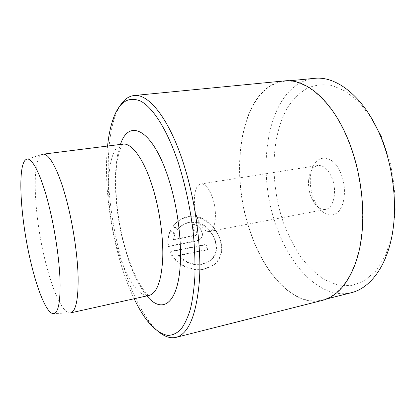 <?xml version="1.0" encoding="UTF-8"?>
<svg xmlns="http://www.w3.org/2000/svg" width="416" height="416" viewBox="0 0 416 416"><rect width="100%" height="100%" fill="white"/><g stroke="black" fill="none" stroke-linecap="round" stroke-linejoin="round"><path stroke-width="0.31" stroke-dasharray="2.08 1.56" d="M178.594 255.299L207.958 249.392L206.175 244.332L170.206 251.441C175.458 264.326 192.005 271.643 204.911 268.694L213.242 265.221C233.87 252.923 213.84 211.479 188.193 216.611C183.955 217.391 180.175 219.222 176.847 222.097L173.285 225.935L177.887 229.232L180.565 226.444C183.154 224.271 186.092 222.872 189.384 222.258C209.981 217.922 226.252 250.708 209.612 260.946L202.722 263.853C193.424 265.398 185.385 262.548 178.594 255.299L178.225 255.731C184.995 262.969 193.024 265.814 202.311 264.274L209.201 261.368C215.753 256.194 217.636 249.085 214.843 240.042C211.328 229.221 199.768 220.584 189.004 222.732C185.718 223.35 182.785 224.744 180.201 226.918L177.523 229.7L172.931 226.408L176.483 222.576C179.811 219.7 183.586 217.875 187.819 217.095C201.354 214.49 215.368 225.586 219.794 239.07C223.356 250.437 221.031 259.293 212.82 265.637L204.495 269.105C191.615 272.043 175.089 264.758 169.848 251.878L205.769 244.769L207.553 249.829L178.225 255.731M177.887 229.232L177.523 229.7M170.206 251.441L169.848 251.878M381.716 137.389L389.912 161.413C393.718 178.573 395.481 195.624 395.2 212.56L391.992 236.002L385.278 255.887L375.7 271.118L364.062 281.107L351.192 285.704L337.865 285.132L324.771 279.854C316.332 274.248 308.537 266.864 301.376 257.712C294.694 247.77 288.964 236.766 284.18 224.702C269.656 184.756 270.426 135.543 288.444 106.257C293.909 98.426 300.279 92.347 307.564 88.02C315.297 84.869 323.565 84.042 332.363 85.54L345.732 91.348L358.878 102.034L371.02 117.338M314.319 78.364C268.018 83.736 253.9 167.716 276.978 227.776C291.356 268.544 321.948 299.988 351.588 292.64M341.042 173.8C332.27 150.951 312.031 154.326 310.508 176.16C309.759 183.695 310.752 191.131 313.492 198.463L314.98 201.874C320.72 213.772 331.136 218.764 338.088 211.91C345.108 205.218 346.632 187.418 341.042 173.8M311.017 196.752C308.89 191.058 308.121 185.286 308.693 179.436C309.769 171.366 312.816 166.717 317.829 165.5C323.404 165.058 328.099 169.161 331.916 177.819C337.496 191.012 333.694 208.494 325.473 209.44C320.341 209.986 315.905 206.638 312.166 199.404L311.017 196.752M197.07 217.157C192.265 203.055 194.137 184.673 200.845 184.007C205.218 183.784 209.139 188.422 212.607 197.912C217.703 212.384 215.561 230.974 209.113 231.52C204.474 231.691 200.46 226.902 197.07 217.157M250.775 232.913C264.898 274.482 294.294 306.946 322.483 299.988C339.404 295.771 354.442 275.829 360.188 244.234C365.882 212.67 361.083 171.486 347.662 139.23C331.542 99.965 305.183 78.64 284.445 81.276C240.453 86.507 228.207 171.662 250.775 232.913M107.567 146.042C104.229 178.641 108.883 221.208 119.189 258.014C123.401 273.078 128.383 286.655 134.129 298.75M159.448 332.394C156.146 329.779 152.896 326.383 149.692 322.208C138.174 306.535 128.648 285.267 121.118 258.409C107.515 210.246 103.75 151.892 114.296 118.706C115.903 113.693 117.816 109.398 120.042 105.825M70.632 312.874L69.254 312.905C61.838 311.766 52.01 288.948 45.146 260.515C34.159 216.564 31.262 160.243 41.725 154.622L26.083 159.489M284.45 80.912C240.302 86.164 228.03 171.595 250.661 233.022C264.826 274.726 294.32 307.315 322.618 300.326M173.342 239.975L195.972 235.388C197.491 232.716 196.669 231.083 193.518 230.495L192.171 225.04C199.841 223.314 205.702 235.43 199.446 239.793L196.524 241.103L168.236 246.605C167.258 241.176 167.898 235.986 170.165 231.036L174.824 234.265L173.342 239.975L174.824 234.265M175.183 233.808L170.518 230.568C168.256 235.477 167.612 240.677 168.584 246.158L196.914 240.656L199.841 239.346C206.092 234.993 200.252 222.846 192.556 224.572L193.903 230.032C197.059 230.62 197.876 232.253 196.362 234.936L173.701 239.517M193.903 230.032L193.518 230.495M192.556 224.572L192.171 225.04M168.584 246.158L168.236 246.605M170.518 230.568L170.165 231.036M173.285 225.935L172.931 226.408M206.175 244.332L205.769 244.769M207.958 249.392L207.553 249.829M117 246.969C104.255 203.346 105.695 146.125 122.814 144.118L121.384 146.115L119.735 150.29C119.018 152.303 118.102 156.473 116.995 162.802C113.885 185.021 116.964 218.738 124.935 247.224C129.371 262.262 134.254 274.461 139.578 283.821L143.198 289.385L145.995 292.859C147.763 294.752 148.808 295.604 149.131 295.412C138.341 297.892 124.956 275.824 117 246.969M146.827 295.927C138.18 285.085 130.926 269.386 125.06 248.836C114.566 212.3 112.039 167.279 120.474 144.414M195.354 235.394L194.969 235.846M196.914 240.656L196.524 241.103M180.57 226.45L180.201 226.918M209.612 260.946L209.201 261.368M213.242 265.221L212.82 265.637M308.693 179.436L310.508 176.16M200.845 184.007L317.829 165.5M327.189 298.802L322.483 299.988M146.988 320.388L149.692 322.208M52.889 313.607L69.254 312.905M112.367 121.332L114.296 118.706M289.271 80.803L284.445 81.276M209.113 231.52L325.473 209.44M312.166 199.404L314.98 201.874M196.362 234.936L195.972 235.394M199.841 239.346L199.446 239.798M176.847 222.097L176.488 222.576"/><path stroke-width="0.62" d="M327.189 298.802L351.588 292.64C369.382 288.2 385.336 268.367 391.7 237.323C398.008 206.305 393.484 166.072 379.844 134.628C363.47 96.361 336.144 75.644 314.319 78.364L289.271 80.803M134.129 298.75C138.18 307.206 142.464 314.418 146.988 320.388C153.889 329.061 161.028 334.36 167.929 335.4C172.463 335.296 176.722 333.356 180.7 329.581C184.454 324.709 187.668 317.949 190.346 309.296C192.644 299.598 194.173 288.324 194.943 275.47C195.224 261.872 194.641 247.432 193.185 232.149C190.304 208.541 185.541 186.04 178.896 164.637C167.814 130.541 153.062 107.494 140.546 101.057C127.702 95.852 118.31 102.606 112.367 121.332C110.12 128.476 108.524 136.713 107.567 146.042M120.042 105.825C123.885 99.632 128.549 96.2 134.02 95.529C148.403 93.413 168.782 117.998 183.196 162.552C195.161 199.144 201.49 245.362 199.477 279.718C196.55 314.683 188.755 333.897 176.082 337.36C170.706 338.582 165.162 336.924 159.448 332.394M30.872 262.402C37.383 290.191 46.4 312.473 52.889 313.607C57.99 314.116 60.388 303.42 60.081 281.523C59.457 260.031 55.042 229.892 48.833 205.28C40.924 173.644 31.309 155.818 26.083 159.489C16.988 164.585 20.462 219.43 30.872 262.402M66.841 201.261C73.169 225.451 77.548 254.998 78.125 276.916C78.38 299.317 75.884 311.303 70.632 312.874L149.131 295.412C156.723 293.327 161.236 281.466 162.672 259.834C163.628 238.722 159.827 210.662 152.833 187.855C144.191 159.401 131.69 142.558 122.814 144.118L43.03 154.19C49.156 152.942 58.999 171.064 66.841 201.261M176.082 337.36L322.618 300.326C339.586 296.093 354.671 276.089 360.438 244.39C366.148 212.716 361.332 171.397 347.864 139.032C331.687 99.658 305.25 78.276 284.45 80.912L134.02 95.529M41.725 154.622L43.03 154.19M371.02 117.338L381.716 137.389M120.474 144.414C128.924 117.65 153.15 129.215 169.01 180.097C180.076 214.822 183.56 259.392 177.705 283.52C171.886 307.835 158.834 310.461 146.827 295.927"/></g></svg>
